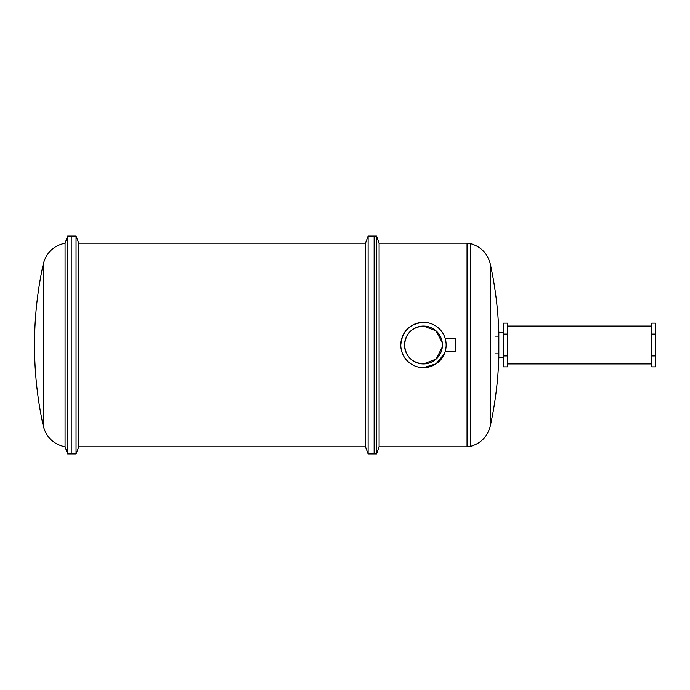 <?xml version="1.0" encoding="UTF-8"?>
<svg xmlns="http://www.w3.org/2000/svg" width="690" height="690" viewBox="0 0 690 690"><rect width="100%" height="100%" fill="white"/><g stroke="black" fill="none" stroke-linecap="round" stroke-linejoin="round"><path stroke-width="1.03" d="M43.263 345L43.263 263.994A378.957 378.957 0 0 0 43.263 426.006L43.263 345M65.067 446.844L65.067 243.156L67.654 236.049L67.654 453.951L65.067 446.844C53.57 444.317 46.308 437.374 43.263 426.006M78.634 446.844L78.634 243.156L365.536 243.156L365.536 446.844L78.634 446.844L76.047 453.951L71.208 453.951L71.208 236.049L67.654 236.049M503.588 355.937L503.588 366.882L507.374 366.882L507.374 355.937L503.588 355.937L503.588 323.118L507.374 323.118L507.374 334.064L503.588 334.064M507.374 334.064L507.374 355.937M442.273 342.628L442.273 347.372L442.273 342.628L436.011 330.795L423.479 326.051C411.956 327.172 405.642 333.494 404.53 345C405.634 356.506 411.947 362.819 423.479 363.949A18.949 18.949 0 0 1 404.53 345A18.949 18.949 0 0 1 423.479 326.051A18.949 18.949 0 0 1 442.419 345A18.949 18.949 0 0 1 423.479 363.949L436.14 359.093L442.316 347.018M368.124 453.951L374.144 453.951L374.144 236.049L376.516 236.049L376.516 453.951L374.144 453.951L374.144 236.049L368.124 236.049L368.124 453.951L365.536 446.844M379.103 243.156L467.052 243.156L467.052 446.844L379.103 446.844L379.103 243.156L376.516 236.049M421.245 367.572L423.479 367.675L436.089 363.846L444.42 353.703M446.025 347.372L445.576 350.072M445.973 342.119L445.818 341.127M445.852 341.343L446.025 342.628M427.921 322.765L423.479 322.325A22.675 22.675 0 0 1 446.154 345A22.675 22.675 0 0 1 423.479 367.675A22.675 22.675 0 0 1 400.795 345A22.675 22.675 0 0 1 423.479 322.325C409.688 323.67 402.132 331.226 400.795 345M445.317 351.098L455.624 351.098L455.624 338.902L445.317 338.902M490.297 263.994L490.297 426.006C495.222 403.469 498.077 380.664 498.844 357.601L498.844 332.399C498.077 309.336 495.222 286.531 490.297 263.994C487.563 253.454 480.973 246.658 470.537 243.587L470.537 446.413L467.052 446.844M442.411 345.63L442.419 345M651.714 355.937L651.714 366.882L655.5 366.882L655.5 355.937L651.714 355.937L651.714 334.064L655.5 334.064L655.5 355.937M655.5 334.064L655.5 323.118L651.714 323.118L651.714 334.064M76.047 453.951L76.047 236.049L71.208 236.049L71.208 453.951L67.654 453.951M65.067 243.156C53.57 245.683 46.308 252.626 43.263 263.994M498.844 336.134L495.222 336.134M379.103 446.844L376.516 453.951M490.297 426.006C487.563 436.546 480.973 443.342 470.537 446.413M503.588 357.601L498.844 357.601M503.588 332.399L498.844 332.399M467.052 243.156L470.537 243.587M498.844 353.866L495.222 353.866M651.714 363.949L507.374 363.949M651.714 326.051L507.374 326.051M78.634 243.156L76.047 236.049M365.536 243.156L368.124 236.049"/></g></svg>
